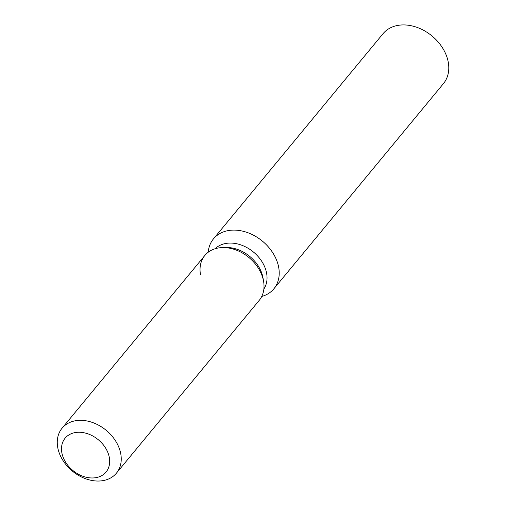 <?xml version="1.0" encoding="UTF-8"?>
<svg xmlns="http://www.w3.org/2000/svg" width="506" height="506" viewBox="0 0 506 506"><rect width="100%" height="100%" fill="white"/><g stroke="black" fill="none" stroke-linecap="round" stroke-linejoin="round"><path stroke-width="0.76" d="M62.156 454.141A26.559 19.949 -140.4 0 0 81.744 475.817A26.559 19.949 -140.4 0 0 106.064 472.028A26.559 19.949 -140.4 0 0 109.024 456.083A26.559 19.949 -140.4 0 0 89.435 434.407A26.559 19.949 -140.4 0 0 65.122 438.196A26.559 19.949 -140.4 0 0 62.156 454.141A26.559 19.949 -140.4 0 0 81.744 475.817A26.559 19.949 -140.4 0 0 106.064 472.028A26.559 19.949 -140.4 0 0 109.024 456.083A26.559 19.949 -140.4 0 0 89.435 434.407A26.559 19.949 -140.4 0 0 65.122 438.196A26.559 19.949 -140.4 0 0 62.156 454.141M116.437 473.148A35.262 26.489 -140.4 0 0 120.365 451.966A35.262 26.489 -140.4 0 0 94.356 423.187A35.262 26.489 -140.4 0 0 62.067 428.215A35.262 26.489 -140.4 0 0 58.139 449.398A35.262 26.489 -140.4 0 0 84.148 478.176A35.262 26.489 -140.4 0 0 116.437 473.148L259.205 300.387A35.262 26.489 -140.4 0 0 263.607 281.437L263.012 277.977A31.739 23.845 -140.4 0 0 262.595 275.972A31.739 23.845 -140.4 0 0 226.138 247.497L222.627 247.573A35.262 26.489 -140.4 0 0 200.452 274.442M263.012 277.977L263.607 281.437A35.262 26.489 -140.4 0 0 263.139 279.211A35.262 26.489 -140.4 0 0 222.627 247.573A35.262 26.489 -140.4 0 0 204.841 255.46L62.067 428.215M263.866 289.046A31.739 23.845 -140.4 0 0 266.251 271.558A31.739 23.845 -140.4 0 0 244 246.144A31.739 23.845 -140.4 0 0 215.101 248.743M261.741 296.472A39.183 29.437 -140.4 0 0 273.873 288.799A39.183 29.437 -140.4 0 0 278.243 265.264A39.183 29.437 -140.4 0 0 249.344 233.285A39.183 29.437 -140.4 0 0 213.462 238.876A39.183 29.437 -140.4 0 0 208.213 252.235M273.873 288.799L443.439 83.616A39.183 29.437 -140.4 0 0 447.81 60.081A39.183 29.437 -140.4 0 0 418.911 28.102A39.183 29.437 -140.4 0 0 383.036 33.693L213.462 238.876M263.607 281.437A35.262 26.489 -140.4 0 0 263.139 279.211A35.262 26.489 -140.4 0 0 222.627 247.573L226.138 247.497"/></g></svg>
